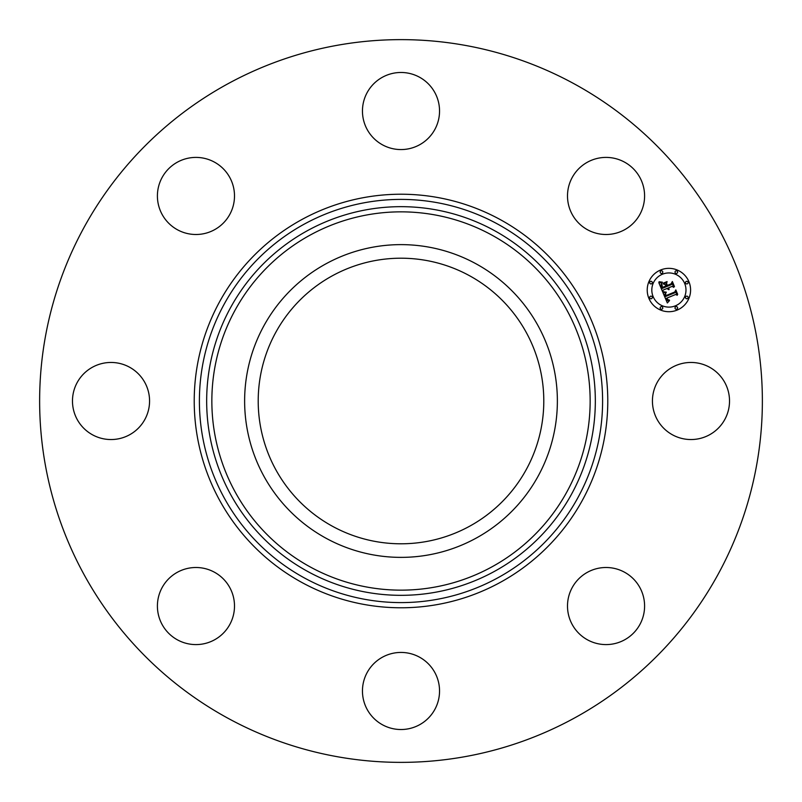 <?xml version="1.0" encoding="UTF-8"?>
<svg xmlns="http://www.w3.org/2000/svg" width="802" height="802" viewBox="0 0 802 802"><rect width="100%" height="100%" fill="white"/><g stroke="black" fill="none" stroke-linecap="round" stroke-linejoin="round"><path stroke-width="1.2" d="M469.461 275.688A142.796 142.796 0 0 1 526.312 469.461A142.796 142.796 0 0 1 332.539 526.312A142.796 142.796 0 0 1 275.688 332.539A142.796 142.796 0 0 1 469.461 275.688M227.748 718.131A361.371 361.371 0 0 1 83.869 227.748A361.371 361.371 0 0 1 574.252 83.869A361.371 361.371 0 0 1 718.131 574.252A361.371 361.371 0 0 1 227.748 718.131M643.034 185.102A38.546 38.546 0 0 1 616.898 232.941A38.546 38.546 0 0 1 569.059 206.806A38.546 38.546 0 0 1 595.194 158.966A38.546 38.546 0 0 1 643.034 185.102M419.476 77.192A38.546 38.546 0 0 1 434.824 129.503A38.546 38.546 0 0 1 382.524 144.851A38.546 38.546 0 0 1 367.176 92.541A38.546 38.546 0 0 1 419.476 77.192M185.102 158.966A38.546 38.546 0 0 1 232.941 185.102A38.546 38.546 0 0 1 206.806 232.941A38.546 38.546 0 0 1 158.966 206.806A38.546 38.546 0 0 1 185.102 158.966M77.192 382.524A38.546 38.546 0 0 1 129.503 367.176A38.546 38.546 0 0 1 144.851 419.476A38.546 38.546 0 0 1 92.541 434.824A38.546 38.546 0 0 1 77.192 382.524M158.966 616.898A38.546 38.546 0 0 1 185.102 569.059A38.546 38.546 0 0 1 232.941 595.194A38.546 38.546 0 0 1 206.806 643.034A38.546 38.546 0 0 1 158.966 616.898M382.524 724.808A38.546 38.546 0 0 1 367.176 672.497A38.546 38.546 0 0 1 419.476 657.149A38.546 38.546 0 0 1 434.824 709.459A38.546 38.546 0 0 1 382.524 724.808M616.898 643.034A38.546 38.546 0 0 1 569.059 616.898A38.546 38.546 0 0 1 595.194 569.059A38.546 38.546 0 0 1 643.034 595.194A38.546 38.546 0 0 1 616.898 643.034M657.149 382.524A38.546 38.546 0 0 1 709.459 367.176A38.546 38.546 0 0 1 724.808 419.476A38.546 38.546 0 0 1 672.497 434.824A38.546 38.546 0 0 1 657.149 382.524M263.768 326.033A156.38 156.38 0 0 1 475.967 263.768A156.38 156.38 0 0 1 538.232 475.967A156.38 156.38 0 0 1 326.033 538.232A156.38 156.38 0 0 1 263.768 326.033M677.199 310.063A21.684 21.684 0 0 1 648.868 298.324A21.684 21.684 0 0 1 660.607 270.003A21.684 21.684 0 0 1 688.938 281.733A21.684 21.684 0 0 1 677.199 310.063M662.362 274.244A17.083 17.083 0 0 1 684.687 283.497A17.083 17.083 0 0 1 675.434 305.813A17.083 17.083 0 0 1 653.119 296.57A17.083 17.083 0 0 1 662.362 274.244M662.903 292.509L666.081 292.68L664.888 294.284L665.49 296.519L675.023 292.7L675.555 291.266L677.209 295.266L675.675 294.464L666.963 298.073L667.805 299.637L669.419 300.058L667.865 299.998L666.312 298.344L667.615 300.59L669.53 300.57L667.334 302.955L662.903 292.509M663.234 291.727L666.332 292.199L663.234 291.727M665.56 293.502L665.951 295.627L674.763 291.988L675.835 289.913L677.68 294.384L675.795 290.494L674.943 292.219L665.82 295.998L665.56 293.502M662.572 291.697L658.813 282.615L662.031 282.966L660.938 285.051L662.081 288.469L666.181 286.775L665.961 286.234L662.342 287.738L661.369 285.061L661.73 283.728L662.492 287.417L665.871 286.023L665.319 284.7L663.264 283.908L666.933 282.394L666.091 284.459L666.913 286.464L671.334 284.64L672.006 283.046L673.78 287.347L672.056 286.394L668.287 287.948L669.169 289.161L667.645 288.219L668.868 289.743L666.903 288.519L663.214 290.053L662.572 291.697M659.064 281.733L662.402 282.194L659.064 281.733M663.304 283.146L667.084 281.572L663.304 283.146M666.602 283.617L667.344 285.412L671.084 283.858L672.357 281.522L674.462 286.595L672.327 282.114L671.284 284.028L667.194 285.723L666.602 283.617M650.492 296.239A1.313 1.313 0 0 1 652.206 296.951A1.313 1.313 0 0 1 651.495 298.665A1.313 1.313 0 0 1 649.78 297.953A1.313 1.313 0 0 1 650.492 296.239M660.978 270.906A1.313 1.313 0 0 1 662.703 271.617A1.313 1.313 0 0 1 661.991 273.342A1.313 1.313 0 0 1 660.267 272.63A1.313 1.313 0 0 1 660.978 270.906M650.492 281.402A1.313 1.313 0 0 1 652.206 282.114A1.313 1.313 0 0 1 651.495 283.828A1.313 1.313 0 0 1 649.78 283.116A1.313 1.313 0 0 1 650.492 281.402M686.301 281.402A1.313 1.313 0 0 1 688.026 282.114A1.313 1.313 0 0 1 687.314 283.828A1.313 1.313 0 0 1 685.6 283.116A1.313 1.313 0 0 1 686.301 281.402M675.815 270.906A1.313 1.313 0 0 1 677.53 271.617A1.313 1.313 0 0 1 676.818 273.342A1.313 1.313 0 0 1 675.104 272.63A1.313 1.313 0 0 1 675.815 270.906M676.818 309.151A1.313 1.313 0 0 1 675.104 308.439A1.313 1.313 0 0 1 675.815 306.725A1.313 1.313 0 0 1 677.53 307.437A1.313 1.313 0 0 1 676.818 309.151M661.991 309.151A1.313 1.313 0 0 1 660.267 308.439A1.313 1.313 0 0 1 660.978 306.725A1.313 1.313 0 0 1 662.703 307.437A1.313 1.313 0 0 1 661.991 309.151M687.314 298.665A1.313 1.313 0 0 1 685.6 297.953A1.313 1.313 0 0 1 686.301 296.239A1.313 1.313 0 0 1 688.026 296.951A1.313 1.313 0 0 1 687.314 298.665M310.314 566.994A189.152 189.152 0 0 1 235.006 310.314A189.152 189.152 0 0 1 491.686 235.006A189.152 189.152 0 0 1 566.994 491.686A189.152 189.152 0 0 1 310.314 566.994M494.162 230.455A194.335 194.335 0 0 1 571.545 494.162A194.335 194.335 0 0 1 307.838 571.545A194.335 194.335 0 0 1 230.455 307.838A194.335 194.335 0 0 1 494.162 230.455M497.651 224.079A201.603 201.603 0 0 1 577.921 497.651A201.603 201.603 0 0 1 304.349 577.921A201.603 201.603 0 0 1 224.079 304.349A201.603 201.603 0 0 1 497.651 224.079M500.137 219.537A206.776 206.776 0 0 1 582.463 500.137A206.776 206.776 0 0 1 301.863 582.463A206.776 206.776 0 0 1 219.537 301.863A206.776 206.776 0 0 1 500.137 219.537"/></g></svg>
